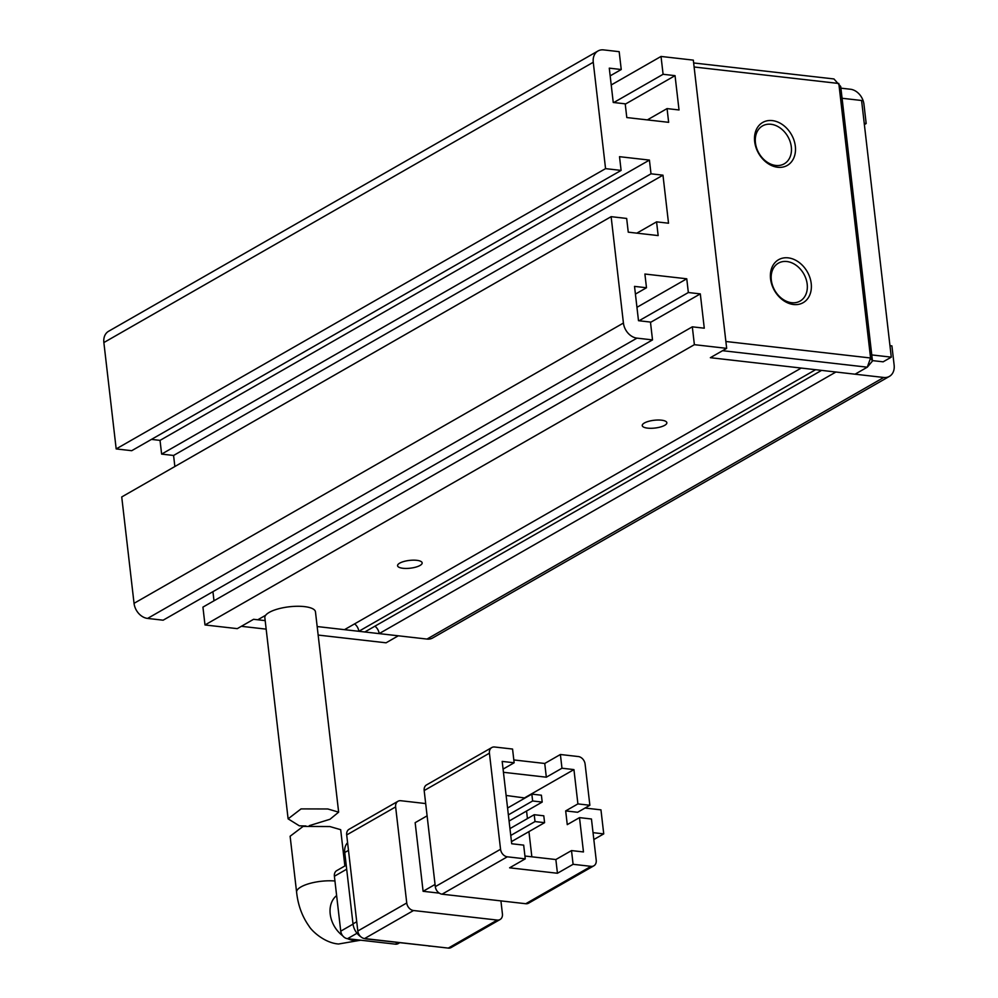 <?xml version="1.0" encoding="UTF-8"?>
<svg xmlns="http://www.w3.org/2000/svg" width="998" height="998" viewBox="0 0 998 998"><rect width="100%" height="100%" fill="white"/><g stroke="black" fill="none" stroke-linecap="round" stroke-linejoin="round"><path stroke-width="1.5" d="M266.167 629.139L241.354 626.307L253.592 619.296L265.181 620.619M265.668 615.267L257.783 619.783L253.592 619.296L237.287 628.64L204.989 624.96L694.383 344.672L726.669 348.352L710.351 357.696L855.061 374.2L867.287 367.189L872.477 361.014L870.58 357.995L838.819 83.483L694.109 66.991L725.87 341.491L870.58 357.995L867.287 367.189L722.589 350.697L710.351 357.696L801.244 368.062L344.485 629.663L317.164 626.544L398.302 635.801L386.064 642.812L318.15 635.065M793.585 304.515A24.75 18.912 -119.8 0 1 770.556 278.866A24.75 18.912 -119.8 0 1 788.183 257.858A24.75 18.912 -119.8 0 1 811.212 283.507A24.75 18.912 -119.8 0 1 793.585 304.515M786.873 261.526A21.844 16.679 60.2 0 0 778.39 263.16A21.844 16.679 60.2 0 0 772.502 285.353A21.844 16.679 60.2 0 0 791.639 302.706A21.844 16.679 60.2 0 0 800.109 301.072A21.844 16.679 60.2 0 0 806.01 278.891A21.844 16.679 60.2 0 0 786.873 261.526M777.704 167.265A24.75 18.912 -119.8 0 1 754.675 141.616A24.75 18.912 -119.8 0 1 772.302 120.596A24.75 18.912 -119.8 0 1 795.331 146.244A24.75 18.912 -119.8 0 1 777.704 167.265M770.992 124.276A21.844 16.679 60.2 0 0 762.509 125.91A21.844 16.679 60.2 0 0 756.621 148.091A21.844 16.679 60.2 0 0 775.758 165.456A21.844 16.679 60.2 0 0 784.228 163.822A21.844 16.679 60.2 0 0 790.129 141.641A21.844 16.679 60.2 0 0 770.992 124.276M872.477 361.014L840.715 86.502L833.941 78.954L693.647 62.961M305.912 825.97L299.35 825.833L288.11 818.847L301.047 808.904L327.843 808.979L338.646 812.16L329.964 819.283L309.318 825.658M338.646 812.16L315.468 611.861A25.486 8.046 173.4 0 0 304.427 606.609A25.486 8.046 173.4 0 0 277.918 608.967A25.486 8.046 173.4 0 0 264.844 617.712L288.11 818.847M344.871 865.965L340.68 829.687L329.876 826.556L303.093 826.419L290.119 836.249L296.606 892.224C298.003 905.174 302.157 916.501 309.056 926.194C311.626 930.76 324.338 942.935 338.547 944.008L360.69 940.203M424.175 790.553L489.432 753.178L500.547 849.261L435.303 886.636L424.175 790.553A7.285 5.564 -119.8 0 1 426.545 784.915L491.789 747.552A7.285 5.564 -119.8 0 1 494.621 747.003L512.56 749.049L514.145 762.771L502.181 761.412L511.712 843.759L523.676 845.131L525.26 858.854L507.321 856.808A7.285 5.564 -119.8 0 1 500.547 849.261M525.784 903.726A7.285 5.564 60.2 0 0 528.603 903.178L593.86 865.802A7.285 5.564 -119.8 0 1 591.041 866.351L525.784 903.726L442.077 894.183A7.285 5.564 -119.8 0 1 435.303 886.636M489.432 753.178A7.285 5.564 -119.8 0 1 491.789 747.552M439.32 893.148L423.102 891.301L435.041 884.465M423.102 891.301L415.156 822.676L427.107 815.84M593.86 865.802A7.285 5.564 -119.8 0 0 596.218 860.164L591.452 818.996L579.501 817.624L567.263 824.635L565.679 810.912L577.904 803.901L573.937 769.595L561.974 768.223L560.389 754.5L544.746 763.47L513.82 759.94M565.679 810.912L577.63 812.272L589.868 805.274L585.102 764.094A7.285 5.564 -119.8 0 0 578.329 756.546L560.389 754.5M525.26 858.854L509.616 867.811L557.445 873.262L573.101 864.305L591.041 866.351M500.921 900.882L502.418 913.894A7.285 5.564 -119.8 0 1 500.06 919.532A7.285 5.564 -119.8 0 1 497.241 920.069L448.302 948.1L364.582 938.557A14.558 11.128 60.2 0 0 366.553 938.968L366.827 938.806M425.684 803.565L400.822 800.72A7.285 5.564 -119.8 0 0 397.99 801.269A7.285 5.564 -119.8 0 0 395.632 806.908L406.747 902.978L357.808 931.009L346.693 834.939L395.632 806.908M357.808 931.009A7.285 5.564 60.2 0 0 364.582 938.557L413.521 910.525A7.285 5.564 -119.8 0 1 406.747 902.978M413.521 910.525L497.241 920.069M573.101 864.305L571.505 850.583L583.468 851.943L579.501 817.624M593.037 832.656L603.74 833.879L593.835 839.543M585.028 808.043L600.958 809.852L603.74 833.879M589.868 805.274L577.904 803.901M544.746 763.47L546.33 777.192L503.441 772.302M561.974 768.223L546.33 777.192M503.079 769.109L514.145 762.771M557.445 873.262L555.861 859.54L571.505 850.583M524.936 856.022L555.861 859.54M531.847 856.808L528.94 831.621M527.431 818.597L526.557 811.037M525.048 798.013L506.123 795.468M573.937 769.595L524.998 797.614M510.751 835.463L535.015 821.566L544.584 822.664L511.463 841.626M508.369 814.879L532.633 800.982L542.201 802.068L509.08 821.042M448.302 948.1A7.285 5.564 60.2 0 0 451.121 947.551L500.06 919.532M397.99 801.269L349.051 829.301A7.285 5.564 60.2 0 0 346.693 834.939M544.584 822.664L543.785 815.803L534.217 814.705L535.015 821.566M509.966 828.602L534.217 814.705M542.201 802.068L541.403 795.206L531.834 794.121L532.633 800.982M507.583 808.018L531.834 794.121M347.591 842.686A14.558 11.128 60.2 0 0 344.747 852.504L348.477 850.371M356.735 921.74L353.005 923.874L344.747 852.504M353.005 923.874A14.558 11.128 60.2 0 0 360.827 936.773M429.015 945.904L366.553 938.968M428.741 946.054A14.558 11.128 60.2 0 0 430.687 946.092M353.043 924.111L340.742 931.159L334.392 876.256L346.68 869.208M398.127 942.561L395.345 944.158L347.516 938.694L357.022 933.255M395.345 944.158A7.285 5.564 60.2 0 0 398.177 943.609L399.687 942.736M340.742 931.159A7.285 5.564 60.2 0 0 347.516 938.694M346.219 865.191L336.75 870.618A7.285 5.564 60.2 0 0 334.392 876.256M358.831 631.297L364.806 631.984L821.579 370.383L815.591 369.697L358.831 631.297A8.732 6.674 60.2 0 0 354.577 623.875M661.487 420.183A12.375 3.905 173.4 0 0 648.6 421.331A12.375 3.905 173.4 0 0 642.25 425.585A12.375 3.905 173.4 0 0 647.615 428.13A12.375 3.905 173.4 0 0 660.501 426.982A12.375 3.905 173.4 0 0 666.851 422.728A12.375 3.905 173.4 0 0 661.487 420.183M416.79 560.327A12.375 3.905 173.4 0 0 403.916 561.475A12.375 3.905 173.4 0 0 397.566 565.716A12.375 3.905 173.4 0 0 402.918 568.274A12.375 3.905 173.4 0 0 415.804 567.126A12.375 3.905 173.4 0 0 422.154 562.872A12.375 3.905 173.4 0 0 416.79 560.327M426.994 639.069L379.165 633.618L835.925 372.017L883.754 377.469L426.994 639.069A14.558 11.128 60.2 0 0 432.645 637.984L889.405 376.383A14.558 11.128 -119.8 0 1 883.754 377.469M379.165 633.618A8.732 6.674 60.2 0 0 374.911 626.195M842.075 98.266L861.586 100.486L891.289 357.147L883.13 361.825L872.427 360.602M891.289 357.147L871.778 354.926M889.954 345.67L891.913 345.894L894.133 365.106A14.558 11.128 -119.8 0 1 889.405 376.383M726.669 348.352L693.323 60.13L661.025 56.449L663.096 74.289L675.047 75.648L679.027 109.967L667.063 108.595L668.648 122.33L626.794 117.552L625.21 103.829L613.246 102.47L609.279 68.151L621.243 69.511L619.172 51.671L603.628 49.9A14.558 11.128 -119.8 0 0 597.977 50.985L108.595 331.274A14.558 11.128 60.2 0 0 103.867 342.551L116.18 448.925L131.724 450.697L621.105 170.409L605.561 168.637L593.261 62.263A14.558 11.128 -119.8 0 1 597.977 50.985M864.231 123.315L866.177 123.54L864.38 124.575M840.902 88.161L850.408 89.234A14.558 11.128 -119.8 0 1 863.956 104.328L866.177 123.54M611.225 84.967L661.025 56.449M652.517 339.906L163.136 620.195L147.592 618.423L636.974 338.135L652.517 339.906L650.459 322.067L638.495 320.695L634.528 286.389L646.492 287.748L644.895 274.026L686.761 278.791L688.346 292.526L700.309 293.886L704.276 328.192L692.313 326.833L202.931 607.121L204.989 624.96M694.383 344.672L692.313 326.833M621.105 170.409L619.521 156.686L649.424 160.092L651.008 173.814L662.971 175.174L668.523 223.215L656.572 221.855L636.849 233.145M611.125 216.666L623.426 323.04L134.044 603.328L121.731 496.954L611.125 216.666L626.669 218.45L628.253 232.172L658.156 235.578L656.572 221.855M636.974 338.135A14.558 11.128 -119.8 0 1 623.426 323.04M212.936 591.664L213.996 600.784M134.044 603.328A14.558 11.128 60.2 0 0 147.592 618.423M151.447 439.394L160.029 440.38L161.626 454.102L173.577 455.462L174.862 466.528M663.096 74.289L613.782 102.532M700.309 293.886L650.496 322.404M636.949 307.322L686.761 278.791M173.577 455.462L662.971 175.174M649.424 160.092L160.029 440.38M116.18 448.925L605.561 168.637M625.247 104.179L675.047 75.648M688.346 292.526L639.044 320.757M646.492 287.748L635.427 294.086M161.626 454.102L651.008 173.814M621.243 69.511L610.165 75.86M647.34 119.897L667.063 108.595M347.666 938.719A25.486 19.461 60.2 0 0 353.928 940.478A25.486 19.461 60.2 0 0 359.954 940.116M336.625 895.593A25.486 19.461 60.2 0 0 342.676 935.762M334.941 880.997A25.486 8.046 173.4 0 0 309.031 883.667A25.486 8.046 173.4 0 0 296.606 892.224M442.077 894.183L507.321 856.808M593.261 62.263L103.867 342.551"/></g></svg>
